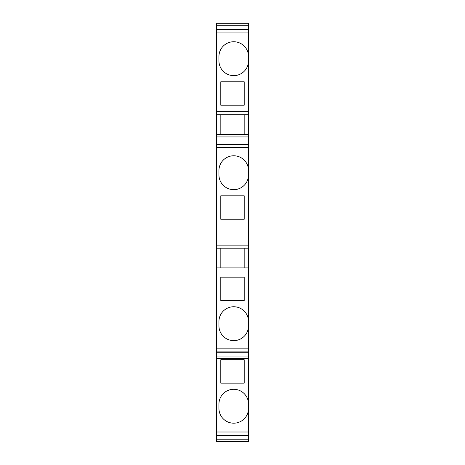 <?xml version="1.0" encoding="UTF-8"?>
<svg xmlns="http://www.w3.org/2000/svg" width="465" height="465" viewBox="0 0 465 465"><rect width="100%" height="100%" fill="white"/><g stroke="black" fill="none" stroke-linecap="round" stroke-linejoin="round"><path stroke-width="0.7" d="M220.178 114.762L220.178 134.478M220.178 248.205L220.178 267.921M244.823 248.205L244.823 267.921M220.794 383.131L220.794 359.712L244.206 359.712L244.206 383.131L220.794 383.131M220.794 300.582L220.794 277.163L244.206 277.163L244.206 300.582L220.794 300.582M220.794 195.823L220.794 219.242L244.206 219.242L244.206 195.823L220.794 195.823M220.794 81.794L220.794 105.206L244.206 105.206L244.206 81.794L220.794 81.794M248.519 174.869A14.787 14.787 0 0 1 233.732 189.662A14.787 14.787 0 0 1 218.945 174.869L218.945 170.556A14.787 14.787 0 0 1 233.732 155.769A14.787 14.787 0 0 1 248.519 170.556L248.519 245.119L216.481 245.119L216.481 352.261L248.519 352.261L248.519 351.877L216.481 351.877M248.519 60.839A14.787 14.787 0 0 1 233.732 75.632A14.787 14.787 0 0 1 218.945 60.839L218.945 56.527A14.787 14.787 0 0 1 233.732 41.74A14.787 14.787 0 0 1 248.519 56.527L248.519 170.556M248.519 56.527L248.519 29.522L216.481 29.522L248.519 29.522L248.519 23.25L216.481 23.25L216.481 245.119M248.519 134.478L216.481 134.478M248.519 356.056L216.481 356.056L216.481 352.261L248.519 352.261L248.519 404.079A14.787 14.787 0 0 0 233.732 389.292A14.787 14.787 0 0 0 218.945 404.079L218.945 408.398A14.787 14.787 0 0 0 233.732 423.185A14.787 14.787 0 0 0 248.519 408.398L248.519 441.674L216.481 441.674L248.519 441.674M216.481 356.056L216.481 441.674M248.519 245.119L248.519 271.002L216.481 271.002M248.519 271.002L248.519 321.536A14.787 14.787 0 0 0 233.732 306.743A14.787 14.787 0 0 0 218.945 321.536L218.945 325.849A14.787 14.787 0 0 0 233.732 340.636A14.787 14.787 0 0 0 248.519 325.849L248.519 351.877M248.519 248.205L216.481 248.205M248.519 358.509L216.481 358.509M248.519 111.681L216.481 111.681M248.519 114.762L216.481 114.762M244.823 114.762L244.823 134.478M216.481 144.167L248.519 144.144L216.481 144.167M248.519 267.921L216.481 267.921M248.519 321.536L248.519 325.849M248.519 404.079L248.519 408.398M248.519 147.568L216.481 147.568M248.519 432.002L216.481 432.002M248.519 348.837L216.481 348.837M248.519 435.042L216.481 435.042M248.519 435.403L216.481 435.403L248.519 435.426M248.519 439.222L216.481 439.222M248.519 25.703L216.481 25.703M248.519 29.882L216.481 29.882M248.519 32.922L216.481 32.922M248.519 136.931L216.481 136.931M248.519 144.528L216.481 144.528"/></g></svg>
